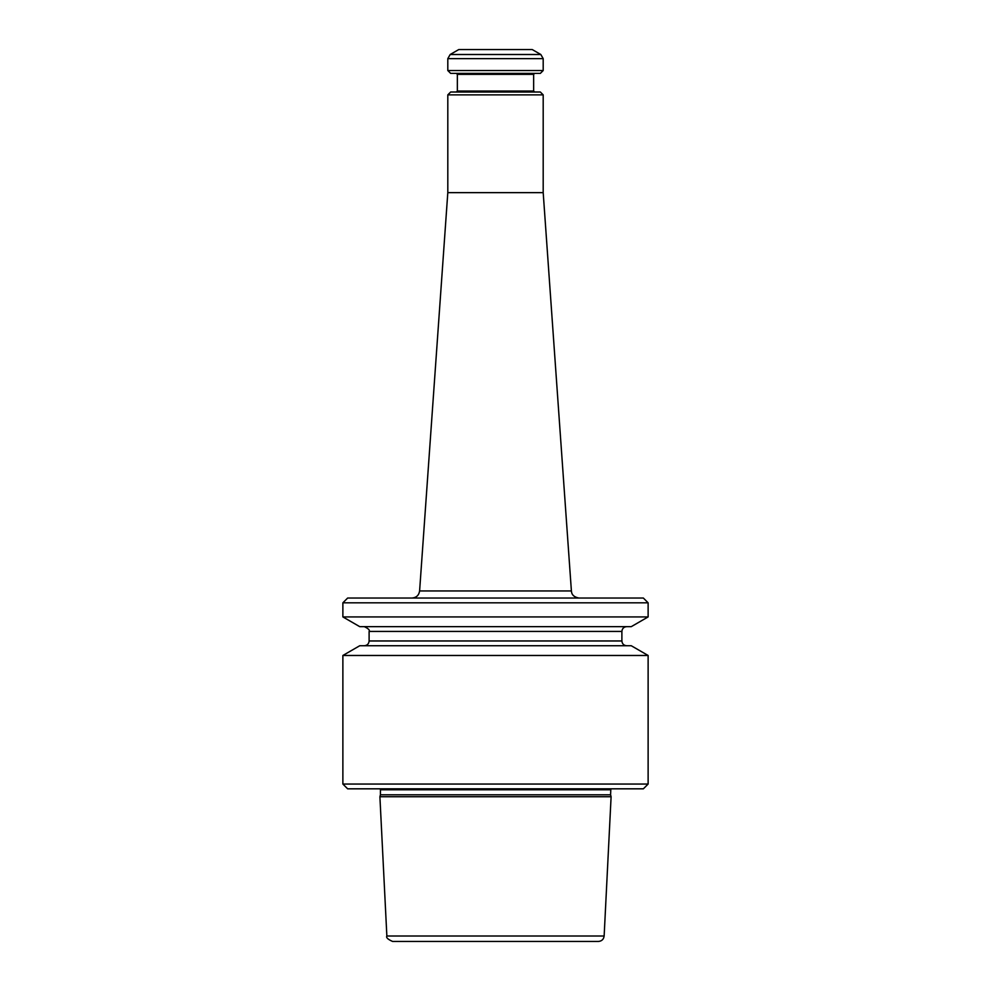 <?xml version="1.0" encoding="UTF-8"?>
<svg xmlns="http://www.w3.org/2000/svg" width="991" height="991" viewBox="0 0 991 991"><rect width="100%" height="100%" fill="white"/><g stroke="black" fill="none" stroke-linecap="round" stroke-linejoin="round"><path stroke-width="1.49" d="M540.813 54.505L532.229 49.55L458.771 49.55L450.187 54.505L540.813 54.505L543.192 58.642L543.192 70.534L447.808 70.534L447.808 58.642L450.187 54.505M586.127 941.45L404.873 941.45M611.1 796.727L604.138 936.012C603.668 939.332 601.76 941.153 598.415 941.45L392.585 941.45C387.815 939.332 385.908 937.523 386.862 936.012L379.9 796.727L611.1 796.727L610.58 794.807L380.42 794.807L379.9 796.727M342.874 602.813L648.126 602.813L643.357 598.044L347.643 598.044L342.874 602.813L342.874 616.922L648.126 616.922L631.255 626.659L359.745 626.659L342.874 616.922M648.126 602.813L648.126 616.922M626.659 645.736C623.76 645.463 622.175 643.865 621.89 640.966L369.11 640.966C368.825 643.865 367.24 645.451 364.341 645.736M342.874 655.472L648.126 655.472L631.255 645.736L359.745 645.736L342.874 655.472L342.874 784.054L648.126 784.054L643.357 788.824L347.643 788.824L342.874 784.054M626.659 626.659C623.76 626.944 622.175 628.529 621.89 631.428L621.89 640.966M610.84 788.824L610.58 794.807M648.126 655.472L648.126 784.054M543.192 94.863L447.808 94.863L450.67 92.002L540.33 92.002L543.192 94.863L543.192 192.638L571.398 590.958L419.602 590.958C418.908 595.306 416.381 597.66 411.996 598.044M543.192 192.638L447.808 192.638L419.602 590.958M534.607 73.396L533.654 74.35L533.654 91.048L534.607 92.002M543.192 70.534L540.33 73.396L450.67 73.396L447.808 70.534M533.654 74.35L457.346 74.35L457.346 91.048L456.393 92.002M621.89 631.428L369.11 631.428L369.11 640.966M610.58 789.777L380.42 789.777L380.42 794.807M604.138 936.012L386.862 936.012M447.808 58.642L543.192 58.642M457.346 91.048L533.654 91.048M369.11 631.428C370.027 630.202 368.441 628.604 364.341 626.659M380.42 789.777L380.16 788.824M447.808 94.863L447.808 192.638M457.346 74.35L456.393 73.396M571.398 590.958C571.547 592.42 571.757 596.743 579.004 598.044"/></g></svg>
